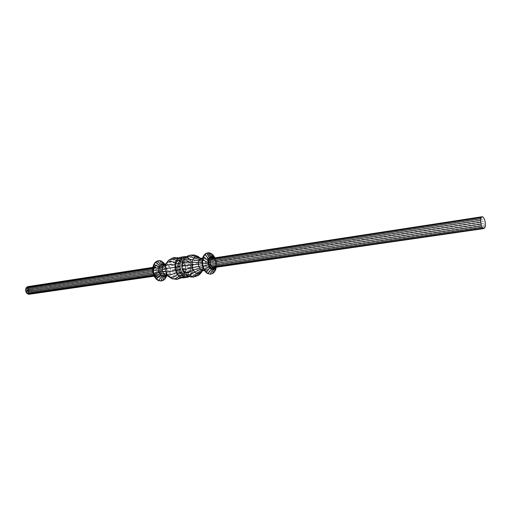 <?xml version="1.0" encoding="UTF-8"?>
<svg xmlns="http://www.w3.org/2000/svg" width="511" height="511" viewBox="0 0 511 511"><rect width="100%" height="100%" fill="white"/><g stroke="black" fill="none" stroke-linecap="round" stroke-linejoin="round"><path stroke-width="0.38" stroke-dasharray="2.56 1.92" d="M29.702 291.149L30.155 290.797L29.702 291.149L29.644 290.829M27.064 290.248L27.064 291.225L28.009 290.829L27.926 290.51L27.128 291.11L27.045 290.644L27.856 290.133L27.16 290.631L27.683 290.861L27.92 290.018L26.968 290.433M28.22 288.715L28.15 289.13L28.399 288.868M28.667 290.139L28.258 290.159L28.354 290.733L28.782 290.823L28.335 290.369L28.654 290.082M29.395 289.43L29.893 289.398L29.376 289.328M29.038 292.241L28.667 292.509L29.101 292.618L28.712 292.49L29.025 292.183M28.935 291.666L28.565 291.934L28.999 292.043L28.61 291.915L28.923 291.609M28.565 291.468L28.897 291.468L28.61 290.983L28.488 291.481M28.52 286.499L29.504 286.703L31.139 288.127L31.848 290.42L30.711 293.563L28.903 294.304M28.297 289.941L28.629 289.941L28.335 289.456L28.06 289.986M28.514 289.296L27.945 289.341L28.507 289.232M29.964 290.516L29.906 290.197L29.542 290.663L30.098 290.555L29.906 290.197M29.619 290.12L29.568 289.75L30.021 290.114L29.938 289.648L29.619 290.12M28.335 288.261L27.837 288.632L28.322 288.198M158.736 276.598L159.049 277.134L160.186 276.285L159.764 275.831L157.554 276.841L156.334 276.534L154.252 274.445L153.306 270.932L153.639 264.634M183.027 277.927L185.148 277.473L186.988 276.042L190.667 275.467L192.685 270.032L192.794 267.119L191.223 261.511L189.69 259.345L187.837 257.914L185.55 257.403M175.905 261.325L176.084 261.785L177.374 259.741L179.08 258.477L181.022 258.112L183.021 258.675L184.873 260.099L186.406 262.252L187.971 267.828L187.863 270.728L187.141 273.328L188.367 273.787L186.988 276.042L185.889 275.378L184.209 276.675L185.148 277.473L188.604 276.994L190.437 275.557L192.117 273.136L191.97 272.638M183.021 258.675L183.839 257.691L187.281 257.148L187.837 257.914M184.873 260.099L185.87 259.262L189.313 258.726L189.69 259.345M186.406 262.252L187.556 261.626L190.993 261.095L191.223 261.511M187.473 264.909L192.289 264.187M187.971 267.828L192.794 267.119M187.863 270.728L189.153 270.932L192.596 270.434L192.685 270.032M181.648 257.071L183.839 257.691L185.87 259.262L187.556 261.626L188.725 264.545L189.274 267.751L189.153 270.932L188.367 273.787L191.81 273.302L192.596 270.434L192.717 267.247L192.162 264.027L190.993 261.095L189.313 258.726L187.281 257.148L185.091 256.522M183.289 275.084L184.656 274.024L185.691 272.35L186.279 270.23L185.959 265.465L185.084 263.286L183.832 261.53L182.312 260.367L180.683 259.914L179.093 260.214L177.7 261.249L176.646 262.922L175.937 267.464L177.247 272.088L180.064 274.995L181.705 275.423L183.289 275.084L181.616 277.607L184.107 275.359L184.656 274.024M175.458 270.147L176.359 269.885M176.359 272.567L177.247 272.088M177.592 274.618L178.524 273.845M167.742 275.665L170.527 278.029M175.005 267.521L175.937 267.464M179.01 276.183L180.064 274.995M167.838 275.793L169.595 277.128L171.389 277.582L174.379 279.351M175.069 264.909L176.04 265.062M180.415 277.237L181.705 275.423M167.864 275.825L171.389 277.582L173.12 277.211C174.966 278.674 176.959 279.236 179.118 278.904M175.567 262.52L176.646 262.922M163.169 276.374L168.01 275.595L173.12 277.211L174.621 276.068C177.854 277.831 180.677 277.971 183.085 276.496M165.947 263.9L167.474 261.421M176.41 260.508L177.7 261.249M164.389 276.195L165.5 275.295L169.09 274.777L174.621 276.068L175.752 274.254C180.326 275.71 183.513 275.416 185.327 273.379L185.691 272.35M166.011 263.746L170.425 258.898M177.406 258.962L179.093 260.214M165.372 276.055L166.318 274.005L169.907 273.487L175.752 274.254L176.397 271.961C181.903 272.593 185.18 272.088 186.24 270.447L186.279 270.23M165.392 263.983L166.164 263.861L174.883 257.531M178.537 258.125L180.683 259.914M166.273 275.927L166.79 272.369L170.38 271.839L176.397 271.961L176.506 269.399C182.408 268.965 185.691 268.447 186.368 267.853M166.758 275.857L168.01 275.595L169.907 273.487L170.457 270.006L166.873 270.543L167.052 274.132L166.554 268.703L164.887 265.675L163.692 264.787L167.276 264.232L172.086 261.332C174.379 258.809 176.87 257.787 179.572 258.266L181.118 259.045L182.312 260.367M163.424 264.289L163.692 264.787L162.409 264.449M164.325 264.149L164.887 265.675L168.47 265.126L169.454 266.48L175.113 264.481L176.065 266.825L170.137 268.16L169.454 266.48L165.871 267.029L165.487 265.03L166.65 267.885L166.554 268.703L170.137 268.16L170.457 270.006L176.506 269.399L176.065 266.825C181.737 265.305 185.033 264.851 185.959 265.458L185.084 263.286M165.085 264.066L167.276 264.232L168.47 265.126L173.746 262.584C177.413 259.824 180.485 259.115 182.957 260.457L183.832 261.53M165.883 264.091L167.04 262.29L168.566 261.172L170.304 260.84L172.086 261.332L173.746 262.584L175.113 264.481C179.981 262.117 183.257 261.619 184.925 262.993L185.078 263.261M164.791 264.078L165.487 265.03L165.047 265.094L166.216 267.949L166.752 271.079L167.193 271.015L166.65 267.885L160.767 269.636L160.984 273.078L159.764 275.831M160.984 273.078L166.618 274.196L165.813 276.994L164.414 279.198L160.186 276.285L161.042 274.944L161.617 271.354L166.752 271.079L166.618 274.196L167.052 274.132L166.548 275.889M160.537 274.618L166.247 276.93M157.554 276.841L157.746 277.403L159.049 277.134L162.555 280.603L164.855 279.14M156.334 276.534L156.398 277.064L157.746 277.403L160.416 281.063L162.996 280.545M161.067 271.36L161.617 271.354L160.575 267.707L158.308 265.388L156.966 265.037L159.119 260.674L161.763 261.198M158.046 260.872L155.727 265.273L156.966 265.037L156.845 265.643L158.065 265.963L161.323 261.268L163.801 262.724M158.065 265.963L159.189 266.799L163.367 262.795L165.047 265.094L160.122 268.064L160.767 269.636M155.74 265.228L154.635 266.027L156.966 261.07M154.667 265.931L153.734 267.31L155.076 262.437M153.754 267.221L153.191 268.978M153.23 268.511L153.051 270.868L152.802 267.457M153.044 270.83L153.191 271.948L152.648 270.626M153.6 272.855L153.204 273.813M154.252 274.445L154.399 276.707M155.197 275.71L156.123 279.019M153.434 271.909L154.098 274.758L156.398 277.064L158.199 280.52M178.69 262.609L178.32 262.386L179.923 261.46L178.69 262.609M179.463 261.53L179.923 261.46M178.78 262.315L177.866 263.919L177.458 263.759L178.32 262.386M180.773 261.281L182.299 261.907L182.574 261.581L181.226 261.21M177.911 263.689L177.394 265.592L176.959 265.522L177.458 263.759M182.114 261.651L183.487 262.82L183.826 262.539L182.574 261.581M177.413 265.452L177.311 267.47L176.876 267.496L176.959 265.522M177.33 267.432L177.745 269.374L177.413 267.445L177.975 263.842M183.366 262.609L184.477 264.2L184.861 263.989L183.826 262.539M177.675 269.418L178.409 271.232L177.745 269.367L177.215 269.489L176.876 267.496M184.401 264.059L185.161 265.905L185.576 265.784L184.861 263.989M178.454 271.117L177.949 271.303L177.215 269.489M185.123 265.854L185.461 267.821L185.915 267.751L185.576 265.784M178.409 271.232L179.457 272.682L178.997 272.746L177.949 271.303M185.461 267.821L185.308 269.699L185.838 269.706L185.915 267.751M179.457 272.682L180.651 273.398L180.262 273.698L178.997 272.746M185.384 269.776L184.835 271.379L185.352 271.462L185.838 269.706M180.722 273.628L182.069 273.985L180.262 273.698M184.899 271.526L184.049 272.906L185.352 271.462M182.069 273.985L183.372 273.711L183.059 273.442L181.616 274.049M183.015 271.252L185.825 274.177L187.46 274.605L189.038 274.273L190.411 273.206L191.433 271.526L192.021 269.386L191.702 264.602L189.568 260.642L188.054 259.473L186.426 259.013L184.835 259.313L183.449 260.355L181.801 264.181M214.722 257.435L214.243 257.506L215.418 260.514L209.976 262.175L206.093 262.756L204.426 259.607L208.303 259.007L212.563 255.078L214.243 257.506L209.286 260.425L207.121 258.068L205.85 257.697L203.544 258.764L202.739 260.099L202.209 263.74L203.237 267.451L205.435 269.795L207.932 269.885L208.999 269.048L210.238 266.001L209.976 262.175L209.286 260.425L205.409 261.012L201.832 260.38C199.858 258.949 196.192 259.626 190.827 262.411M215.303 267.374L216.179 264.985L216.236 263.171L214.863 257.844L215.898 260.444L215.418 260.514L215.974 263.804L206.418 264.672L206.093 262.756L202.79 262.795C201.213 262.36 197.514 262.961 191.702 264.602M202.675 258.196L205.85 257.697L208.373 252.804L210.545 253.456L207.121 258.068L203.237 258.668L204.426 259.607L200.976 258.943L200.369 258.31L201.008 258.553L199.635 258.157M199.922 257.883C197.131 256.369 193.675 257.288 189.568 260.642M215.923 261.345L216.46 263.733L215.974 263.804L215.872 267.068L210.238 266.001L206.355 266.57L206.418 264.672L203.244 265.445C201.851 266.09 198.14 266.608 192.11 267.004M201.966 258.304L203.237 258.668L201.008 258.553M196.48 255.621C193.375 255.072 190.565 256.356 188.054 259.473M216.236 263.171L216.357 266.998L215.872 267.068L215.112 269.993L209.791 267.707L205.907 268.269L206.355 266.57L203.148 268.071C201.717 269.795 198.006 270.236 192.021 269.386M191.631 254.848C189.351 255.417 187.614 256.803 186.426 259.013M215.597 269.923L215.112 269.993L213.764 272.299L208.999 269.048L205.109 269.604L205.907 268.269L202.72 270L202.305 270.875C200.261 273.174 196.639 273.391 191.433 271.526M206.259 253.201L204.617 257.94L202.663 258.24M187.039 256.292L184.835 259.313M214.243 272.229L211.95 273.755L207.932 269.885L204.042 270.44L205.109 269.604L202.164 271.079M200.044 274.075C197.284 275.761 194.071 275.474 190.411 273.206M204.413 254.612L203.544 258.764L202.477 258.93M184.056 258.905L183.449 260.355M195.956 276.579C193.42 276.949 191.114 276.176 189.038 274.273M203.027 256.905L202.739 260.099L202.215 260.182M182.484 261.619L182.401 262.028M212.435 273.685L209.849 274.215L206.706 270.147L204.509 270.46M191.05 277.013L187.46 274.605M202.228 259.863L202.158 261.83M207.664 273.621L205.435 269.795L204.17 269.98M187.128 275.614L185.825 274.177M202.209 263.74L202.107 263.184M205.607 272.031L204.24 268.869L203.64 268.952M184.586 273.526L184.292 273.021M202.541 265.682L203.289 268.064M203.889 269.584L203.059 267.477M202.375 264.711L202.682 266.538M211.024 253.379L210.545 253.456L212.563 255.078L213.049 255.002M216.179 264.985L216.294 267.227M215.757 266.601L215.898 267.285M183.979 261.792L185.212 260.636L183.609 261.568L183.979 261.792M185.212 260.636L184.746 260.712M183.609 261.568L182.746 262.948L183.162 263.101L184.069 261.498M186.515 260.386L187.856 260.763L187.582 261.095L186.055 260.457M182.746 262.948L182.248 264.717L182.689 264.787L183.206 262.878M187.856 260.763L189.108 261.728L188.77 262.009L187.396 260.834M182.248 264.717L182.172 266.704L182.612 266.678L182.714 264.647M189.108 261.728L190.143 263.184L189.753 263.395L188.642 261.798M182.172 266.704L182.51 268.703L182.976 268.639L182.631 266.633M190.143 263.184L190.865 264.985L190.443 265.113L189.677 263.254M182.51 268.703L183.245 270.523L183.711 270.46L182.976 268.639M190.865 264.985L191.203 266.972L190.66 267.023L190.399 265.056M183.245 270.523L184.299 271.986L184.765 271.743L183.711 270.46M191.203 266.972L191.127 268.933L190.667 269.003L190.744 267.036M184.299 271.986L186.023 272.874L184.758 271.916M191.127 268.933L190.641 270.696L190.124 270.613L190.667 269.003M185.557 272.938L186.905 273.296L187.186 272.951L186.023 272.874M190.641 270.696L189.338 272.146L190.181 270.76M186.905 273.296L188.342 272.689L188.668 272.951L187.371 273.225M187.109 272.951L188.342 272.689M213.502 267.636L215.233 266.799L215.834 265.784L485.278 226.462M213.675 258.023L215.169 259.799L215.795 261.408L216.044 264.909L216.172 264.481L485.45 224.859M216.102 263.165L485.38 223.045M215.795 261.408L485.08 221.193M215.169 259.799L215.444 260.227L484.575 219.487M214.275 258.509L214.697 259.147L483.917 218.082M213.24 258.093L213.802 258.432L483.163 217.124M214.192 267.534L484.3 228.436M212.844 258.151L214.697 259.147L215.968 261.568L216.172 264.481L214.875 267.023L484.882 227.695M31.363 292.701L159.228 274.043L160.416 274.496L160.927 271.354L160.02 268.179L158.033 266.154L156.858 265.848L154.718 266.793L154.488 267.643L155.523 266.953L155.721 266.065M30.711 293.563L158.602 275.014L159.668 275.659L160.416 274.496M29.862 294.112L157.778 275.627L155.855 275.576L154.188 273.902L153.421 271.239L153.856 268.614L154.488 267.643L152.783 267.905M154.188 276.202L156.832 275.819L157.541 276.636L158.678 276.4L157.778 275.627L159.228 274.043L159.585 272.81L160.85 273.008M154.041 275.838L157.018 275.831M153.728 275.09L155.229 274.969L156.027 275.582M153.294 274.03L154.494 273.96L155.229 274.969M153.013 272.727L153.952 272.638L154.494 273.96M152.776 271.335L153.696 271.162L153.952 272.638M152.68 269.974L153.766 269.687L153.441 271.117L153.958 272.644M152.738 268.78L154.15 268.409L153.766 269.712M152.815 267.425L156.283 266.851L156.858 265.848M152.827 267.381L157.241 267.106L158.033 266.154M29.504 286.703L157.241 267.106L158.142 267.777L159.119 266.959M30.405 287.265L158.142 267.777L158.889 268.786L160.02 268.179M31.139 288.127L158.889 268.786L159.413 270.051L160.639 269.693M31.637 289.213L159.413 270.051L159.649 271.43L160.927 271.354M31.848 290.42L159.649 271.43L159.585 272.81L31.752 291.621M214.875 267.023L214.824 267.445M215.61 261.549L215.827 264.679L215.086 267.406M215.272 259.684L214.345 258.336L214.39 257.914L215.399 259.364L216.46 263.216L215.751 267.31M154.718 266.793L153.958 267.956L154.15 268.409M153.958 267.956L153.766 269.687M153.728 272.797L154.507 273.985M154.36 274.324L155.274 275.544L155.287 275.02M155.274 275.544L156.366 276.342L156.168 275.646M153.306 270.932L153.096 271.22L153.013 270.383M155.727 265.273L155.727 265.854L156.845 265.643M153.434 269.208L153.734 267.31M154.635 266.027L154.744 266.538L155.727 265.854M189.07 276.496L189.044 276.004L190.718 274.701M177.374 259.741L177.33 259.051M179.08 258.477L179.291 257.563M175.101 264.161L176.084 261.785M181.022 258.112L181.622 257.078M174.966 267.304L175.343 264.404M175.509 270.472L175.216 267.349M176.685 273.359L175.727 270.319M178.377 275.704L176.819 273.015M180.479 277.281L180.268 276.572L178.39 275.174M182.638 277.831L182.274 277.09L180.268 276.572M28.533 291.538L28.897 291.468M28.891 291.2L28.45 291.283M28.955 291.602L28.527 291.685M28.597 291.928L28.999 292.043M29.057 292.177L28.629 292.26M28.699 292.503L29.101 292.618M29.383 289.494L29.893 289.398M29.913 289.335L29.427 289.424M28.686 290.076L28.258 290.159M28.45 290.523L28.603 290.861L28.75 290.414L28.418 290.529M28.373 290.363L28.699 290.139M28.105 290.044L28.629 289.941M28.584 289.89L28.226 289.75L28.539 289.686M28.622 289.673L28.182 289.756M28.539 289.232L27.945 289.341M27.99 289.398L28.546 289.29M28.482 288.862L28.073 288.734M28.182 289.124L28.252 288.709M28.169 288.728L28.239 289.105L28.201 288.721M26.994 290.65L27.064 291.225M27.096 291.219L27.747 291.098M27.76 290.989L27.128 291.11M27.16 291.104L27.045 290.644M27.287 290.248L27.856 290.133M27.913 290.267L27.402 290.363M27.543 290.484L27.575 290.887M27.715 290.861L27.613 290.472M27.645 290.465L27.99 290.401M28.022 290.395L27.92 290.018M27.952 290.012L27.236 290.146M29.619 290.836L29.664 291.264M29.695 291.257L30.155 290.797M30.155 290.746L29.734 291.142M29.938 290.191L29.542 290.65L29.919 290.593M28.354 288.191L27.779 288.3M27.811 288.293L27.837 288.632M158.678 276.4L159.668 275.659M153.517 269.45L153.441 271.117M156.366 276.342L157.541 276.636M153.926 267.7L154.744 266.538M159.189 266.799L160.122 268.064M216.044 264.909L215.636 266.474M214.345 258.336L213.911 257.991M187.141 273.328L185.889 275.378M184.209 276.675L182.274 277.09M183.372 273.711L184.503 272.842M184.049 272.906L182.919 273.775M166.522 273.992L167.915 275.889M188.131 276.195L189.044 276.004M188.208 273.021L189.338 272.146M189.798 272.082L188.668 272.951M202.03 271.239L203.148 268.071L203.244 265.445L201.832 260.38L200.229 258.247M166.477 273.928L167.851 275.793M167.263 275.212L168.739 276.291M167.295 275.614L168.662 275.959M166.643 263.088L165.602 264.717M166.867 263.248L165.673 264.123M184.107 275.359L185.327 273.379M166.164 263.861L164.912 264.098M185.614 272.708L186.24 270.447M179.572 258.266L178.678 258.017M182.957 260.457L181.118 259.045M184.925 262.993L183.564 261.083M178.761 262.577L179.853 261.766M179.783 261.792L181.028 261.555M180.951 261.549L182.229 261.907M177.962 263.861L178.793 262.545M182.184 261.881L183.385 262.801M183.366 262.782L184.362 264.174M184.356 264.168L185.052 265.899L185.308 269.699M179.463 272.51L178.448 271.111M185.308 269.693L184.835 271.379M180.651 273.398L179.444 272.491M184.848 271.36L184.03 272.682M183.053 273.449L181.807 273.704M181.89 273.711L180.6 273.372M184.062 272.65L182.983 273.481M200.976 258.943L199.482 257.768M201.685 271.731L202.72 270M201.5 271.526L202.688 270.594M202.452 270.766L203.685 270.504M202.931 266.934L202.375 264.717M184.049 261.76L185.142 260.942M185.071 260.974L186.311 260.731M183.756 270.345L182.714 266.646L182.791 264.73L184.088 261.721M186.234 260.731L187.511 261.089M187.46 261.064L188.661 261.99L190.335 265.107L190.59 268.927L189.319 271.922M184.765 271.743L183.749 270.338M185.953 272.638L184.739 271.724M187.186 272.951L185.902 272.612M189.351 271.89L188.278 272.721M212.602 258.138L213.572 258.419M213.413 258.336L214.339 259.077M214.275 259.013L215.067 260.15M214.396 267.445L213.47 267.643M215.048 260.125L215.61 261.555M214.978 266.902L214.166 267.553M216.46 263.216L216.115 261.204M155.523 266.953L154.68 267.566M156.283 266.851L155.331 267.036M154.776 267.47L154.124 268.467M187.492 257.161L186.323 256.822M189.638 258.783L187.639 257.231M191.338 261.159L189.696 258.847M192.909 270.262L193.024 267.157L192.494 264.04L191.35 261.185M192.142 273.072L192.909 270.281M190.769 275.359L192.117 273.136M189.281 276.553L190.667 275.467"/><path stroke-width="0.77" d="M154.188 276.202L28.903 294.304L27.006 293.55L25.55 290.382L26.042 288.083L26.7 287.227L28.52 286.499L152.827 267.381M212.857 268.914L214.013 268.671L214.007 269.284L212.729 269.559L211.401 269.188L209.12 266.723L207.951 262.584L208.06 260.559L208.724 260.814L208.756 263.663L209.587 266.346L211.656 268.582L212.857 268.914L212.729 269.559L210.334 274.145L207.664 273.621L205.607 272.031L203.889 269.584L202.682 266.538L202.107 263.184L202.228 259.863L203.027 256.905L204.413 254.612L206.259 253.201L208.852 252.728L211.024 253.379L213.049 255.002L214.722 257.435M185.55 257.403L183.903 257.71L182.203 258.981L180.92 261.032L179.68 260.559L175.931 261.262L177.432 258.943L175.407 263.983L175.267 267.221L175.829 270.485L177.03 273.455L178.754 275.825L180.824 277.364L183.027 277.927L186.483 277.447L184.279 276.879L182.216 275.333L180.492 272.957L179.291 269.98L178.729 266.704L178.863 263.452L179.68 260.559L181.092 258.31L182.957 256.924L185.314 256.535L185.825 257.199M180.92 261.032L180.179 263.663L180.057 266.621L180.568 269.604L181.667 272.318L183.232 274.484L182.216 275.333L178.441 275.761L180.824 277.364L184.279 276.879L185.11 275.895L187.115 276.419L186.483 277.447M180.568 269.604L175.509 270.479L176.697 273.385L180.492 272.957L181.667 272.318M180.179 263.663L178.863 263.452L175.101 264.142L174.966 267.304L180.057 266.621M177.432 258.943L179.514 257.474L177.643 258.86L181.092 258.31L182.203 258.981M179.502 257.474L182.957 256.924L183.903 257.71M181.648 257.071L185.091 256.522M165.392 263.983L161.157 264.685L160.058 265.49L158.742 268.422L158.659 270.268L158.978 272.127L165.545 271.616C166.624 272.12 169.927 271.628 175.458 270.147M158.819 271.194L153.639 273.749L153.089 270.555L162.249 269.731L162.575 271.596L164.267 274.643L160.671 275.167L159.675 273.813L154.839 276.649L154.239 275.199L158.978 272.127L159.675 273.813L163.271 273.289L166.567 274.062C168.1 275.442 171.364 274.944 176.359 272.567M167.915 275.889L168.624 276.63C170.91 277.933 173.9 277.262 177.592 274.618M167.838 275.793L165.475 275.531L166.758 275.857L163.169 276.374L161.878 276.049L158.64 280.456L156.564 278.955L160.671 275.167L161.878 276.049L165.475 275.531L164.267 274.643L167.742 275.665M163.169 276.374L160.856 280.999L158.199 280.52L156.123 279.019L154.399 276.707L153.204 273.813L152.648 270.626L153.089 270.555L153.243 267.394L158.742 268.422L162.338 267.879L162.249 269.731L165.098 269.003C165.992 268.435 169.294 267.943 175.005 267.521M168.624 276.63L172.124 278.782C174.481 279.223 176.774 278.361 179.01 276.183M152.648 270.626L152.802 267.457L153.243 267.394L154.079 264.57L159.228 266.774L162.817 266.225L162.338 267.879L165.213 266.41C166.145 264.794 169.428 264.289 175.069 264.909M172.124 278.782L176.863 279.389L180.415 277.237M166.758 275.857L167.864 275.825M152.802 267.457L153.639 264.634L155.516 262.367L160.058 265.49L163.648 264.934L162.817 266.225L165.602 264.717L166.19 263.421C167.844 261.453 170.968 261.153 175.567 262.52M176.863 279.389L181.258 277.907M166.19 263.421L168.541 260.278C170.68 258.936 173.299 259.013 176.41 260.508M153.639 264.634L155.076 262.437L157.407 261L161.157 264.685L164.74 264.13L163.648 264.934L165.947 263.9M168.541 260.278L172.616 257.953L177.406 258.962M165.085 264.066L166.011 263.746M172.616 257.953L174.883 257.531L178.537 258.125M164.389 276.195L162.996 280.545L160.856 280.999L158.199 280.52M165.372 276.055L164.855 279.14L162.996 280.545M156.123 279.019L156.564 278.955L154.839 276.649L154.399 276.707M154.239 275.199L153.639 273.749L153.204 273.813M162.409 264.449L159.56 260.604L161.763 261.198L164.791 264.078M157.407 261L159.56 260.604L157.407 261M163.424 264.289L161.763 261.198M164.325 264.149L163.801 262.724M166.273 275.927L166.247 276.93L164.855 279.14M166.548 275.889L166.247 276.93M155.076 262.437L156.966 261.07M202.158 261.83L198.383 262.405L192.034 262.309C186.323 261.664 182.925 262.207 181.839 263.932L181.699 266.595L183.027 271.296L182.133 269.073M200.229 258.247L198.108 256.458L194.282 254.983L189.377 255.27L187.039 256.292L184.056 258.905L182.484 261.619L181.839 263.932M202.675 258.196L199.635 258.157L197.048 256.624L198.824 257.135L198.108 256.458M202.663 258.24L200.734 258.54L195.33 256.95L197.048 256.624L194.282 254.983M202.477 258.93L199.66 259.364L193.822 258.093L195.33 256.95L194.57 256.433L192.027 255.353L189.377 255.27M202.164 271.079L200.044 274.075L198.249 275.493L193.72 277.064L191.05 277.013L187.128 275.614L184.586 273.526L183.027 271.296M202.215 260.182L198.849 260.699L192.685 259.939L193.822 258.093C190.533 256.33 187.652 256.196 185.174 257.685M203.116 270.658L201.5 271.526L198.249 275.493M202.203 263.74L191.932 264.973L192.685 259.939C187.971 258.464 184.675 258.783 182.804 260.904M204.509 270.46L202.452 270.766L193.72 277.064M181.801 264.174L181.699 266.595C182.37 265.976 185.78 265.433 191.932 264.973L192.398 267.655C186.489 269.233 183.066 269.693 182.127 269.054M204.17 269.98L201.538 270.357L196.435 273.334C194.103 275.857 191.568 276.885 188.808 276.425M203.64 268.952L200.344 269.431L194.768 272.056C190.98 274.873 187.812 275.589 185.25 274.203M202.535 265.682L192.398 267.655L193.369 270.102C188.316 272.535 184.925 273.027 183.194 271.59M203.059 267.477L199.347 268.02L193.369 270.102L194.768 272.056L196.435 273.334L198.217 273.807L199.929 273.442L202.03 271.239M216.294 267.227L215.597 269.923L214.243 272.229L212.435 273.685L210.334 274.145L207.664 273.621M211.656 268.582L208.149 273.551L205.607 272.031M210.532 267.694L206.093 271.961L204.374 269.521L203.889 269.584M209.587 266.346L204.374 269.521L203.167 266.467L202.682 266.538M208.929 264.666L203.167 266.467L202.592 263.108L202.107 263.184M208.756 263.663L202.592 263.108L202.714 259.786L202.228 259.863M207.951 262.584L202.714 259.786L203.506 256.829L203.027 256.905M208.06 260.559L203.506 256.829L204.898 254.535L204.413 254.612M208.169 260.616L208.59 258.79L204.898 254.535L206.259 253.201M208.59 258.79L209.478 257.442L206.744 253.124L208.852 252.728L211.822 256.503L213.144 256.892L211.024 253.379M213.911 257.991L213.228 257.442L213.144 256.892L214.396 257.914L213.049 255.002M209.478 257.442L210.577 256.701L210.941 257.308L209.191 259.23L208.724 260.814M210.577 256.701L207.798 252.926M214.013 268.671L215.01 267.873L215.105 268.403L214.007 269.284L212.435 273.685M215.751 267.31L214.243 272.229M215.898 267.285L215.597 269.923M485.278 226.462L484.882 227.695L483.591 228.615L482.058 227.261L481.388 225.856L480.506 220.426L481.087 217.59L481.681 216.862L483.163 217.124L484.575 219.487L485.38 223.045L485.278 226.462M209.229 259.505L210.5 259.984L210.155 261.287L208.814 261.07L209.229 259.505L209.957 258.279L212.052 257.308L212.844 258.151L482.397 216.696M210.934 257.525L211.918 258.336L481.681 216.862M209.957 258.279L211.107 258.962L481.087 217.59M212.844 258.151L211.107 258.962L210.5 259.984L480.685 218.817M480.576 222.259L210.11 262.75L210.155 261.287L480.506 220.426M481.388 225.856L210.89 265.573L210.36 264.225L209.056 264.609L208.75 262.833L210.11 262.75L210.36 264.225L480.877 224.131M482.818 228.213L212.544 267.362L211.643 266.653L210.602 267.528L209.695 266.225L210.89 265.573L211.643 266.653L482.058 227.261M213.502 267.636L212.838 268.697L211.682 268.377L212.544 267.362L213.502 267.636L483.591 228.615M27.92 294.106L154.041 275.838M27.006 293.55L153.728 275.09M26.265 292.682L153.294 274.03M25.761 291.589L153.013 272.727M25.55 290.382L152.776 271.335M25.646 289.169L152.68 269.974M26.042 288.083L152.738 268.78M26.7 287.227L152.783 267.905M27.556 286.684L152.815 267.425M212.052 257.308L213.202 257.646L213.24 258.093M214.192 267.534L213.956 268.467L212.838 268.697M214.824 267.445L213.956 268.467M208.054 262.609L208.622 262.635M208.686 258.86L209.191 259.23M209.555 257.518L209.983 258.01M213.228 257.442L212.033 257.09L211.822 256.503L210.609 256.739M186.56 277.435L189.07 276.496M175.931 261.262L175.101 264.161M175.509 270.479L174.966 267.304M178.441 275.761L176.697 273.385M183.027 277.927L182.638 277.831M211.682 268.377L210.602 267.528M209.695 266.225L209.056 264.609M208.75 262.833L208.814 261.07M213.202 257.646L213.675 258.023M212.033 257.09L210.941 257.308M215.01 267.873L215.303 267.374M165.883 264.091L165.098 269.003L166.522 273.992M187.115 276.419L188.131 276.195M183.232 274.484L185.11 275.895M201.966 258.304L199.66 259.364L198.849 260.699L198.313 264.321L199.347 268.02L201.538 270.357L202.816 270.702M166.567 274.062L167.985 275.991M178.678 258.017L177.355 257.646M201.117 272.855L202.184 271.073M186.323 256.822L185.314 256.535M188.846 276.892L189.281 276.553M186.521 277.441L188.642 276.988M180.632 277.352L182.829 277.92"/></g></svg>
